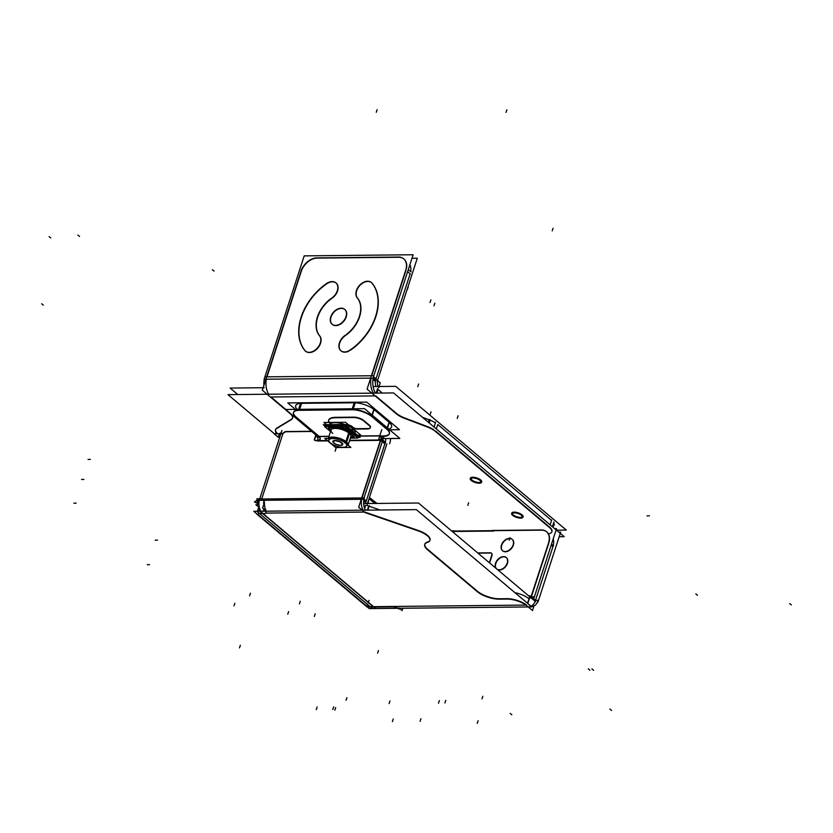 <?xml version="1.0" encoding="UTF-8"?>
<svg xmlns="http://www.w3.org/2000/svg" width="833" height="833" viewBox="0 0 833 833"><rect width="100%" height="100%" fill="white"/><g stroke="black" fill="none" stroke-linecap="round" stroke-linejoin="round"><path stroke-width="1.25" d="M553.966 521.895L552.394 526.748A14.911 5.519 18 0 0 553.685 522.76A14.911 5.519 18 0 1 554.112 525.102L554.237 524.707M550.113 524.832L551.561 520.375L437.773 424.507L551.561 520.375L550.113 524.832L551.685 519.979M430.099 420.196A14.911 5.519 18 0 1 435.43 422.82A14.911 5.519 18 0 0 430.099 420.196M428.797 422.623L429.641 420.019L422.498 417.312L429.641 420.019L428.797 422.623L429.776 419.624M377.87 389.323L382.285 393.041L377.87 389.323L376.641 393.103M549.416 526.966L435.638 431.098L549.416 526.966A14.911 5.519 -162 0 1 548.937 533.766M433.285 429.411A14.911 5.519 -162 0 0 427.954 426.788A14.911 5.519 -162 0 1 433.285 429.411M427.506 426.611L404.734 417.989A14.911 5.519 18 0 1 396.602 413.501A14.911 5.519 18 0 0 404.734 417.989L427.506 426.611M375.725 395.914L396.362 413.293L375.725 395.914M375.142 395.914L270.985 396.997L285.792 409.472L270.985 396.997L375.142 395.914L396.893 414.251M292.602 418.051A14.911 5.519 18 0 1 291.477 419.228A14.911 5.519 18 0 0 291.415 414.365A14.911 5.519 18 0 1 292.675 417.854M276.816 428.11L291.3 419.343L276.816 428.11M275.567 429.693A14.911 5.519 -162 0 0 277.618 433.733A14.911 5.519 -162 0 1 276.514 428.318A14.911 5.519 -162 0 0 275.629 429.484M480.912 481.828A5.217 1.926 18 0 1 477.007 482.265A5.217 1.926 18 0 1 471.957 480.068A5.217 1.926 18 0 1 471.041 478.621M471.072 478.413A5.217 1.926 18 0 1 472.436 477.632A5.217 1.926 18 0 0 471.957 480.068A5.217 1.926 18 0 0 478.746 482.463A5.217 1.926 18 0 0 480.36 480.204A5.217 1.926 18 0 1 480.995 481.641M522.333 516.731A5.217 1.926 18 0 1 518.438 517.168A5.217 1.926 18 0 1 513.388 514.971A5.217 1.926 18 0 1 512.462 513.524M512.503 513.315A5.217 1.926 18 0 1 513.867 512.534A5.217 1.926 18 0 0 513.388 514.971A5.217 1.926 18 0 0 520.177 517.366A5.217 1.926 18 0 0 521.781 515.106A5.217 1.926 18 0 1 522.426 516.543M268.653 394.228A14.911 9.33 -90.6 0 1 266.373 379.213A14.911 9.33 -90.6 0 0 268.653 394.228M376.027 386.543A7.455 4.665 -90.6 0 1 375.391 381.608A7.455 4.665 -90.6 0 0 376.027 386.543M373.392 393.134A14.911 9.33 -90.6 0 1 371.112 378.12A14.911 9.33 -90.6 0 0 373.392 393.134M301.109 271.818L266.987 376.839L371.403 375.756L266.987 376.839L301.109 271.818M317.165 258.105A14.911 10.246 -49.9 0 0 301.244 271.412A14.911 10.246 -49.9 0 1 317.165 258.105M371.726 375.756L405.983 270.319L371.726 375.756M406.535 268.101A14.911 10.246 -49.9 0 0 403.953 259.032A14.911 10.246 -49.9 0 0 398.622 257.262A14.911 10.246 -49.9 0 1 406.535 268.101M398.247 257.272L317.519 258.105L398.247 257.272M332.731 297.756A10.444 7.174 -49.9 0 0 336.126 283.053A10.444 7.174 -49.9 0 0 326.828 283.772A10.444 7.174 -49.9 0 1 337.563 285.021A10.444 7.174 -49.9 0 1 332.731 297.756M331.982 298.308A26.843 18.451 -49.9 0 0 319.757 335.949A26.843 18.451 -49.9 0 1 331.982 298.308M305.69 351.297A10.444 7.174 -49.9 0 0 317.269 348.652A10.444 7.174 -49.9 0 0 320.039 336.313A10.444 7.174 -49.9 0 1 316.821 349.089A10.444 7.174 -49.9 0 1 305.076 350.683A10.444 7.174 -49.9 0 0 305.565 351.193M326.297 284.136A47.72 32.799 -49.9 0 0 304.743 350.266A47.72 32.799 -49.9 0 1 326.297 284.136M332.221 324.329A9.736 6.695 130.1 0 1 331.024 317.071A9.736 6.695 130.1 0 1 344.768 309.439M344.893 309.543A9.736 6.695 130.1 0 1 346.226 316.915A9.736 6.695 130.1 0 1 339.958 324.422A9.736 6.695 130.1 0 1 332.346 324.443M371.622 282.741A10.444 7.174 -49.9 0 0 371.549 282.689A10.444 7.174 -49.9 0 0 359.752 285.573A10.444 7.174 -49.9 0 0 357.492 298.037A10.444 7.174 -49.9 0 1 359.794 285.532A10.444 7.174 -49.9 0 1 371.622 282.741M350.422 350.214A47.72 32.799 -49.9 0 0 372.164 283.303A47.72 32.799 -49.9 0 1 350.422 350.214M341.114 350.932A10.444 7.174 -49.9 0 0 348.954 351.089A10.444 7.174 -49.9 0 1 339.364 347.975A10.444 7.174 -49.9 0 1 345.258 335.678A10.444 7.174 -49.9 0 0 340.989 350.828M345.768 335.324A26.843 18.451 -49.9 0 0 357.69 298.287A26.843 18.451 -49.9 0 1 345.768 335.324M373.413 377.172L375.87 379.244L410.128 273.807L407.618 271.704L410.367 274.026M409.867 264.769A14.911 10.246 130.1 0 1 410.679 271.589A14.911 10.246 130.1 0 0 409.867 264.769M470.364 478.184A5.966 2.207 18 0 1 474.623 477.403A5.966 2.207 18 0 1 480.693 479.975A5.966 2.207 18 0 1 481.713 481.87M481.62 482.057A5.966 2.207 18 0 1 479.506 482.817A5.966 2.207 18 0 0 480.693 479.975A5.966 2.207 18 0 1 479.506 482.817A5.966 2.207 18 0 0 480.693 479.975A5.966 2.207 18 0 0 472.717 477.236A5.966 2.207 18 0 0 471.384 480.068A5.966 2.207 18 0 1 470.322 478.392M471.582 480.235A5.966 2.207 18 0 1 471.384 480.068A5.966 2.207 18 0 1 472.717 477.236A5.966 2.207 18 0 1 480.693 479.975A5.966 2.207 18 0 0 472.717 477.236A5.966 2.207 18 0 0 471.384 480.068A5.966 2.207 18 0 0 471.582 480.235A5.966 2.207 18 0 1 471.384 480.068A5.966 2.207 18 0 0 471.582 480.235M511.795 513.086A5.966 2.207 18 0 1 516.054 512.305A5.966 2.207 18 0 1 522.114 514.877A5.966 2.207 18 0 1 523.134 516.772M523.051 516.96A5.966 2.207 18 0 1 520.937 517.72A5.966 2.207 18 0 0 522.114 514.877A5.966 2.207 18 0 1 520.937 517.72A5.966 2.207 18 0 0 522.114 514.877A5.966 2.207 18 0 0 514.148 512.139A5.966 2.207 18 0 0 512.805 514.981A5.966 2.207 18 0 1 511.754 513.295M513.013 515.148A5.966 2.207 18 0 1 512.805 514.981A5.966 2.207 18 0 0 513.013 515.148A5.966 2.207 18 0 1 512.805 514.981A5.966 2.207 18 0 1 514.148 512.139A5.966 2.207 18 0 1 522.114 514.877A5.966 2.207 18 0 0 514.148 512.139A5.966 2.207 18 0 0 512.805 514.981A5.966 2.207 18 0 0 513.013 515.148A5.217 1.926 -162 0 0 518.365 517.574A5.217 1.926 -162 0 0 522.301 516.939A5.217 1.926 -162 0 0 521.146 515.075M451.798 531.09L453.475 531.069L451.798 531.09M493.136 530.652L541.054 530.163L493.136 530.652M546.625 531.829A14.911 10.246 -49.9 0 0 541.429 530.152A14.911 10.246 -49.9 0 1 549.103 542.106A14.911 10.246 -49.9 0 0 546.76 531.933M531.36 596.834L548.78 543.21L531.36 596.834L534.005 596.813A2.978 1.864 89.4 0 1 532.277 598.802A2.978 1.864 89.4 0 1 532.172 598.802M507.443 563.347A7.455 5.123 -49.9 0 0 506.433 557.704A7.455 5.123 -49.9 0 0 500.602 557.714A7.455 5.123 -49.9 0 0 495.812 563.462A7.455 5.123 -49.9 0 0 496.353 568.627A7.455 5.123 -49.9 0 1 495.812 563.462A7.455 5.123 -49.9 0 1 503.767 556.819A7.455 5.123 -49.9 0 1 507.443 563.347A7.455 5.123 -49.9 0 1 497.374 569.491A7.455 5.123 -49.9 0 0 507.443 563.347M502.747 550.873A7.455 5.123 -49.9 0 0 508.578 550.863A7.455 5.123 -49.9 0 0 513.367 545.105A7.455 5.123 -49.9 0 0 512.357 539.472A7.455 5.123 -49.9 0 0 506.526 539.472A7.455 5.123 -49.9 0 0 501.737 545.23A7.455 5.123 -49.9 0 0 502.622 550.769M490.116 553.018L477.975 553.143L490.116 553.018M489.606 562.941L491.98 555.621L489.606 562.941M491.439 553.268A2.978 2.051 -49.9 0 0 490.512 553.008A2.978 2.051 -49.9 0 1 492.084 555.205A2.978 2.051 -49.9 0 0 491.574 553.372M553.195 538.899A14.911 10.246 130.1 0 1 553.247 545.594A14.911 10.246 130.1 0 0 553.195 538.899M533.391 598.563L535.494 600.333L552.925 546.708L551.144 545.209L552.925 546.708L535.504 600.333L538.17 600.312A10.444 6.529 89.4 0 1 532.349 606.257L531.079 606.278M531.225 597.251A2.978 1.864 -90.6 0 1 530.985 597.813A2.978 1.864 -90.6 0 0 531.225 597.251M514.929 592.669A14.911 5.519 18 0 1 528.684 598.49A14.911 5.519 18 0 0 514.929 592.669M526.55 605.081A14.911 5.519 -162 0 0 507.547 598.677A14.911 5.519 -162 0 1 526.55 605.081M380.119 510.004L369.123 506.225L380.119 510.004M367.259 505.464A4.477 1.656 -162 0 0 368.696 506.079L367.374 510.14L368.696 506.079A4.477 1.656 -162 0 1 367.259 505.464M418.218 530.454L366.978 512.805L418.218 530.454M366.551 512.659A4.477 1.656 18 0 1 365.114 512.056A4.477 1.656 18 0 0 366.551 512.659M361.637 499.29A10.444 6.529 89.4 0 0 363.209 510.181A10.444 6.529 89.4 0 1 361.637 499.29M366.145 501.445L384.856 443.843L366.145 501.445L363.906 499.55M286.542 431.744A4.321 2.968 -49.9 0 0 282.981 433.712A4.321 2.968 -49.9 0 1 286.542 431.744M286.854 431.744L311.729 431.484L286.854 431.744M316.071 435.138L314.843 438.908L316.071 435.138M314.791 440.345A1.489 1.02 130.1 0 1 314.707 439.335A1.489 1.02 130.1 0 0 314.874 440.438M318.924 440.605L315.436 440.647L318.924 440.605L320.299 439.085L318.924 440.605L327.275 440.522L318.924 440.605M384.981 443.458A10.444 6.529 -90.6 0 0 385.71 438.575A10.444 6.529 -90.6 0 1 384.981 443.458L382.409 441.282M380.046 435.93A2.978 1.864 -90.6 0 1 380.848 439.959A2.978 1.864 -90.6 0 0 380.046 435.93M381.785 436.544A4.477 1.656 18 0 1 383.159 435.909A4.477 1.656 18 0 0 381.785 436.544M386.887 428.797L371.976 416.229L386.887 428.797M371.674 415.979A14.911 5.519 -162 0 0 353.088 409.388A14.911 5.519 -162 0 1 371.674 415.979M352.047 409.367L299.443 409.919L352.047 409.367M293.497 412.491A14.911 5.519 -162 0 0 296.09 417.021A14.911 5.519 -162 0 1 298.381 409.961A14.911 5.519 -162 0 0 293.549 412.283M319.081 436.377L296.361 417.239L319.081 436.377M389.428 433.524A14.911 5.519 -162 0 0 387.178 429.047A14.911 5.519 -162 0 1 383.534 435.898A14.911 5.519 -162 0 0 389.355 433.712M330.462 423.299A10.444 3.863 18 0 1 328.629 420.186A10.444 3.863 18 0 0 330.462 423.299M335.251 417.343A17.712 6.549 -162 0 0 328.785 419.749A17.712 6.549 -162 0 1 335.251 417.343M335.616 417.333L353.91 417.146L335.616 417.333M354.275 417.146A7.455 2.759 18 0 1 363.625 420.373A7.455 2.759 18 0 0 354.275 417.146M363.875 420.571L369.154 425.017L363.875 420.571M370.341 427.579A7.455 2.759 18 0 1 367.478 428.568A7.455 2.759 18 0 0 369.404 425.236A7.455 2.759 18 0 1 370.425 427.381M367.124 428.579L357.326 428.672L367.124 428.579M357.003 428.683A2.978 1.104 18 0 1 353.015 427.308A2.978 1.104 18 0 0 357.003 428.683M352.796 427.121L352.192 426.611L352.796 427.121M345.299 424.653A4.477 1.656 18 0 1 351.942 426.413A4.477 1.656 18 0 0 345.299 424.653M388.647 428.985A14.911 5.519 18 0 0 389.323 422.456A14.911 5.519 18 0 1 391.572 426.933L391.697 426.538M387.22 427.777L389.021 422.206L374.111 409.638L372.299 415.209L374.111 409.638L389.021 422.206L387.22 427.777L389.157 421.81M355.233 402.797A14.911 5.519 18 0 1 373.809 409.388A14.911 5.519 18 0 0 355.233 402.797M352.234 408.784L354.192 402.776L301.588 403.328L299.63 409.336L301.588 403.328L354.192 402.776L352.234 408.784L354.317 402.381M295.819 405.307L295.684 405.692A14.911 5.519 18 0 1 300.526 403.37A14.911 5.519 18 0 0 297.1 409.357M328.941 436.461L319.289 436.565A2.978 1.864 89.4 0 1 319.726 437.075A2.978 1.864 -90.6 0 1 320.299 439.085A2.978 1.864 -90.6 0 0 319.726 437.075A2.978 1.864 89.4 0 0 319.289 436.565L316.894 436.586M362.001 497.947L380.723 440.345L362.001 497.947M264.446 503.382A10.444 6.529 89.4 0 0 265.779 510.088A10.444 6.529 89.4 0 1 264.446 503.382M262.156 513.128L259.834 513.149L262.156 513.128M373.184 606.674L525.894 605.081L371.195 606.695L373.184 606.674L262.624 513.513M507.193 598.677L499.675 598.75L507.193 598.677M477.371 591.211A16.41 6.07 -162 0 0 499.279 598.76A16.41 6.07 -162 0 1 477.371 591.211M477.09 590.972L427.902 549.541L477.09 590.972M424.799 544.324A16.41 6.07 -162 0 0 427.652 549.332A16.41 6.07 -162 0 1 427.225 542.116A16.41 6.07 -162 0 0 424.851 544.126M427.568 542.012A14.911 5.519 -162 0 0 430.036 540.086A14.911 5.519 -162 0 0 419.249 530.819A14.911 5.519 -162 0 1 427.568 542.012M535.369 600.739A10.444 6.529 -90.6 0 1 535.161 601.322A10.444 6.529 -90.6 0 0 535.369 600.739L532.881 598.635M530.871 606.101A10.444 6.529 -90.6 0 0 534.994 601.759A10.444 6.529 -90.6 0 1 531.017 606.06M364.885 604.633A4.477 1.656 -162 0 0 370.862 606.695A4.477 1.656 -162 0 1 364.885 604.633M258.032 514.076A4.477 1.656 -162 0 0 258.824 515.283A4.477 1.656 -162 0 1 259.479 513.17A4.477 1.656 -162 0 0 258.063 513.867M364.646 604.435L259.084 515.502L364.646 604.435M257.501 501.351A10.444 3.863 -162 0 0 258.938 503.611A10.444 3.863 -162 0 1 258.251 499.779A10.444 3.863 -162 0 1 259.604 499.217A10.444 3.863 -162 0 0 258.251 499.779A10.444 3.863 -162 0 0 257.553 500.654M279.128 434.243L278.711 435.544A10.444 3.863 18 0 1 280.763 434.118A10.444 3.863 18 0 0 279.524 437.919M368.988 498.832L374.902 503.465L368.988 498.832M329.222 426.6A13.255 4.904 18 0 1 343.435 426.454A13.255 4.904 18 0 0 329.222 426.6A13.255 4.904 -162 0 1 343.29 426.454M354.306 435.097A13.255 4.904 18 0 0 352.026 430.932A13.255 4.904 18 0 0 344.487 426.829A13.255 4.904 18 0 1 352.026 430.932A13.255 4.904 18 0 1 354.306 435.097A13.255 4.904 -162 0 0 351.526 430.588M329.826 424.632A13.255 4.904 18 0 1 330.451 423.789A13.255 4.904 18 0 0 329.826 424.632M352.12 430.651L352.744 428.724A13.255 4.904 18 0 0 340.999 423.362A13.255 4.904 18 0 0 330.691 423.612A13.255 4.904 18 0 1 340.999 423.362A13.255 4.904 18 0 1 352.744 428.724A13.255 4.904 18 0 1 355.004 432.931L355.025 432.879M350.943 432.65A11.933 4.415 -162 0 0 338.771 427.214A11.933 4.415 -162 0 0 329.889 428.703A11.933 4.415 -162 0 0 330.649 431.202A11.933 4.415 18 0 1 329.899 428.693A11.933 4.415 18 0 1 338.427 427.11A11.933 4.415 18 0 1 350.558 432.265A11.933 4.415 18 0 1 352.598 436.044M350.506 437.648A11.933 4.415 -162 0 0 352.588 436.086A11.933 4.415 18 0 1 350.516 437.617A11.933 4.415 18 0 0 350.558 432.265A11.933 4.415 18 0 0 335.751 426.798A11.933 4.415 18 0 0 330.659 431.161M330.836 426.59A11.933 4.415 18 0 1 341.811 426.475A11.933 4.415 18 0 0 330.836 426.59M350.985 430.942A11.933 4.415 18 0 0 345.685 427.829A11.933 4.415 18 0 1 350.985 430.942A11.933 4.415 18 0 1 353.109 434.087A11.933 4.415 18 0 0 350.985 430.942L350.641 432.015M348.579 432.285A9.392 3.478 -162 0 0 333.512 428.37L333.512 428.37A9.392 3.478 -162 0 1 348.579 432.285L348.871 432.785L348.579 432.285A9.392 3.478 -162 0 0 333.512 428.37A9.392 3.478 -162 0 1 348.579 432.285A9.392 3.478 -162 0 1 349.86 433.681A9.392 3.478 -162 0 0 348.579 432.285A9.392 3.478 -162 0 1 349.86 433.681A9.392 3.478 -162 0 0 348.579 432.285M328.192 438.752L331.024 430.057A10.444 3.863 18 0 1 332.315 428.86A10.444 3.863 18 0 1 349.1 433.191A10.444 3.863 18 0 1 350.537 434.784A10.444 3.863 18 0 1 350.88 436.502L348.059 445.207M348.09 445.051A10.444 3.863 -162 0 0 346.268 441.896A10.444 3.863 -162 0 1 348.09 445.051A10.444 3.863 -162 0 0 346.268 441.896A10.444 3.863 -162 0 0 340.655 438.783A10.444 3.863 -162 0 1 346.268 441.896A10.444 3.863 -162 0 0 340.655 438.783A10.444 3.863 -162 0 1 346.268 441.896A10.444 3.863 -162 0 1 348.09 445.051A10.444 3.863 -162 0 0 345.83 441.761L348.777 432.712A10.444 3.863 -162 0 1 350.974 436.19M339.146 438.252A10.444 3.863 -162 0 0 328.389 438.366A10.444 3.863 -162 0 1 339.146 438.252A10.444 3.863 -162 0 0 328.389 438.366A10.444 3.863 -162 0 1 339.146 438.252M329.212 441.573A9.392 3.478 -162 0 0 330.493 442.979A9.392 3.478 -162 0 0 345.57 446.884A9.392 3.478 -162 0 0 345.154 442.823A9.392 3.478 -162 0 0 333.877 438.554A9.392 3.478 -162 0 0 329.202 441.552M334.991 440.48A5.165 1.905 18 0 1 339.822 441.625A5.165 1.905 18 0 0 334.991 440.48A5.165 1.905 18 0 1 339.822 441.625A5.206 1.926 18 0 1 341.915 442.927M333.554 440.709A5.165 1.905 18 0 1 334.845 440.48A5.165 1.905 18 0 0 332.898 441.729A5.165 1.905 18 0 1 333.533 440.719A5.206 1.926 18 0 1 335.012 440.501M335.345 443.947A5.165 1.905 18 0 1 332.971 441.938A5.165 1.905 18 0 0 335.345 443.947A5.165 1.905 18 0 1 332.971 441.938M340.072 445.301A5.165 1.905 18 0 1 336.449 444.437A5.165 1.905 18 0 0 340.072 445.301A5.165 1.905 18 0 1 336.449 444.437M339.781 441.729L342.769 444.239A5.165 1.905 18 0 1 340.864 445.311A5.165 1.905 18 0 0 342.769 444.228A5.165 1.905 18 0 1 340.864 445.311M339.979 441.698A5.165 1.905 18 0 1 341.853 442.864A5.165 1.905 18 0 0 339.979 441.698A5.165 1.905 18 0 1 341.853 442.864A5.165 1.905 18 0 1 342.571 443.645M342.582 443.666A5.165 1.905 18 0 1 342.748 444.072A5.165 1.905 18 0 0 341.853 442.864A5.206 1.926 18 0 1 342.592 443.687A5.206 1.926 18 0 1 342.779 444.145L340.614 445.468M237.822 394.55L230.116 388.063L264.186 387.709M556.475 530.184L566.315 530.09L395.696 386.335L373.122 386.574M274.411 433.764L227.982 394.644L393.551 392.926L564.17 536.671L559.182 536.723M471.603 480.256A5.217 1.926 -162 0 0 476.934 482.671A5.217 1.926 -162 0 0 480.87 482.036A5.217 1.926 -162 0 0 479.714 480.172M480.214 480.589A5.217 1.926 -162 0 0 474.883 478.163A5.217 1.926 -162 0 0 470.947 478.808A5.217 1.926 -162 0 0 472.092 480.672M521.645 515.492A5.217 1.926 -162 0 0 516.314 513.066A5.217 1.926 -162 0 0 512.368 513.711A5.217 1.926 -162 0 0 513.524 515.575M551.842 532.089A14.911 5.519 -162 0 0 549.03 527.143M275.806 432.723L277.004 433.733M276.868 428.401A14.911 5.519 -162 0 0 275.494 429.88A14.911 5.519 -162 0 0 277.097 433.733M276.389 428.683L291.644 419.447M289.738 413.314A14.911 5.519 18 0 1 292.539 418.249A14.911 5.519 18 0 1 291.165 419.728M290.384 413.845L270.475 397.07M271.11 397.601L262.333 390.219L266.758 376.599M378.12 386.522A7.455 4.665 -90.6 0 1 378.099 378.828M376.953 393.103L378.12 389.521M378.692 387.751L380.275 382.899L373.423 377.13M375.85 396.518L367.072 389.126L371.497 375.516M376.11 393.114L377.578 388.574M405.025 418.541A14.911 5.519 18 0 1 396.237 413.689M429.203 422.966L430.224 419.801M427.829 427.173L404.151 418.218M435.753 431.702A14.911 5.519 -162 0 0 426.954 426.85M428.433 422.31L429.359 419.468M551.571 529.278L433.233 429.578M434.055 427.048L435.628 422.196M266.56 394.248A14.911 9.33 -90.6 0 1 266.039 393.343M263.905 385.377A14.911 9.33 -90.6 0 1 264.28 379.234M373.955 375.319L373.955 375.319A14.911 9.33 -90.6 0 0 375.485 393.114M266.862 376.235L266.373 377.734M301.681 269.09L266.05 378.744M300.859 271.61A14.911 10.246 130.1 0 1 317.279 257.907M264.113 379.234L304.201 255.877L413.126 254.752L373.049 378.099L264.113 379.234M356.795 297.319A26.843 18.451 130.1 0 1 344.227 335.991M377.193 381.597L417.271 258.24L411.981 258.292M305.628 351.38A47.72 32.799 130.1 0 1 327.973 282.626M319.206 335.397A10.444 7.174 130.1 0 1 317.456 347.955A10.444 7.174 130.1 0 1 305.44 351.089A10.444 7.174 130.1 0 1 304.555 350.11M319.955 336.24A26.843 18.451 130.1 0 1 332.523 297.568M326.057 283.928A10.444 7.174 130.1 0 1 335.886 282.845A10.444 7.174 130.1 0 1 331.211 298.433M357.544 298.162A10.444 7.174 130.1 0 1 359.283 285.604A10.444 7.174 130.1 0 1 371.31 282.47A10.444 7.174 130.1 0 1 372.195 283.449M371.112 282.179A47.72 32.799 130.1 0 1 348.777 350.932M350.693 349.631A10.444 7.174 130.1 0 1 340.864 350.724A10.444 7.174 130.1 0 1 345.539 335.126M330.961 316.321A9.736 6.695 -49.9 0 0 332.096 324.235A9.736 6.695 -49.9 0 0 339.958 324.079A9.736 6.695 -49.9 0 0 346.132 316.165M345.778 317.248A9.736 6.695 -49.9 0 0 344.654 309.335A9.736 6.695 -49.9 0 0 336.792 309.491A9.736 6.695 -49.9 0 0 330.618 317.404M375.433 381.556L372.976 379.494M411.054 271.912L408.305 269.59M370.789 377.651L406.421 268.007M398.007 257.064A14.911 10.246 130.1 0 1 403.703 258.824A14.911 10.246 130.1 0 1 405.588 270.527M400.007 257.033L315.28 257.918M376.006 378.859L373.517 376.755M375.766 380.556L373.153 378.359M371.601 375.152L371.112 376.641M471.02 480.256A5.966 2.207 -162 0 0 477.111 483.005A5.966 2.207 -162 0 0 481.578 482.265A5.966 2.207 -162 0 0 480.297 480.162M480.797 480.579A5.966 2.207 -162 0 0 474.706 477.84A5.966 2.207 -162 0 0 470.229 478.579A5.966 2.207 -162 0 0 471.509 480.672M512.441 515.158A5.966 2.207 -162 0 0 518.543 517.907A5.966 2.207 -162 0 0 523.009 517.168A5.966 2.207 -162 0 0 521.729 515.065M522.229 515.481A5.966 2.207 -162 0 0 516.137 512.743A5.966 2.207 -162 0 0 511.66 513.482A5.966 2.207 -162 0 0 512.941 515.585M452.881 531.464L493.792 531.048M533.807 598.563L556.527 528.663L554.684 528.674M490.918 552.8L477.726 552.935M489.898 552.841A2.978 2.051 130.1 0 1 491.324 553.154A2.978 2.051 130.1 0 1 491.574 555.809M489.356 562.733L491.855 555.017M537.951 602.051L560.671 532.152L558.818 532.172M501.362 545.438A7.455 5.123 130.1 0 1 506.089 539.378A7.455 5.123 130.1 0 1 512.108 539.253A7.455 5.123 130.1 0 1 512.982 545.313M513.243 544.49A7.455 5.123 130.1 0 1 508.515 550.551A7.455 5.123 130.1 0 1 502.497 550.665A7.455 5.123 130.1 0 1 501.633 544.605M495.437 563.67A7.455 5.123 130.1 0 1 500.164 557.61A7.455 5.123 130.1 0 1 506.183 557.496A7.455 5.123 130.1 0 1 507.058 563.545M507.318 562.723A7.455 5.123 130.1 0 1 497.124 569.283M496.104 568.418A7.455 5.123 130.1 0 1 495.708 562.837M527.247 606.153A14.911 5.519 -162 0 0 506.703 599.083M363.625 503.58L418.478 503.017L535.671 601.749M419.124 531.204L365.395 512.701M369.311 505.631L367.842 510.14M365.333 505.464L364.5 508.026M366.853 513.201A4.477 1.656 18 0 1 363.417 511.379M364 499.123L366.291 501.06M361.886 497.343L358.679 507.214L363.938 511.649M368.269 501.039L368.613 501.039A2.978 1.864 -90.6 0 0 368.321 503.538M366.843 505.454L386.866 443.822M286.635 431.556A4.321 2.968 -49.9 0 0 282.335 434.045M285.719 431.546L311.48 431.275M315.822 434.93L314.322 439.522M315.551 440.365A1.489 1.02 130.1 0 1 314.635 438.741M319.029 440.397L314.843 440.438M319.934 439.147A1.489 1.02 130.1 0 1 318.133 440.157M389.646 443.791A10.444 6.529 89.4 0 0 390.51 438.522M385.106 444.062L378.807 438.752L381.774 429.63M381.639 437.002A4.477 1.656 18 0 1 383.763 436.294M317.56 436.398L285.615 409.482L364.521 408.659L399.85 438.429L383.284 438.595M352.297 427.214A4.477 1.656 -162 0 0 345.403 424.997M294.695 408.743L287.801 402.933L366.718 402.11L399.455 429.703L390.646 429.786M330.597 423.903A10.444 3.863 18 0 1 328.556 420.384A10.444 3.863 18 0 1 328.743 419.999M328.577 420.301A17.712 6.549 18 0 1 335.845 417.729M335.126 417.729L354.15 417.531M353.442 417.552A7.455 2.759 18 0 1 363.979 421.175M363.5 420.759L369.269 425.621M368.769 425.205A7.455 2.759 18 0 1 370.3 427.777A7.455 2.759 18 0 1 366.989 428.964M367.697 428.964L356.524 429.078M357.201 429.057A2.978 1.104 18 0 1 352.671 427.496M353.14 427.912L351.818 426.798M383.034 436.294A14.911 5.519 -162 0 0 389.303 433.92A14.911 5.519 -162 0 0 386.491 428.974M387.512 428.027L389.448 422.06M387.053 429.443L371.549 416.375M372.007 414.959L373.944 408.993M372.101 416.844A14.911 5.519 -162 0 0 351.557 409.774M300.661 402.943L298.266 410.325L352.973 409.753L355.368 402.37M299.682 410.305A14.911 5.519 -162 0 0 293.414 412.679A14.911 5.519 -162 0 0 296.225 417.635M319.633 437.346L295.496 417.021M318.977 437.658L319.518 436.784M358.429 435.971L381.025 435.742A2.978 1.864 89.4 0 1 381.93 440.324L349.527 440.667M327.723 440.886L317.54 441.001A2.978 1.864 89.4 0 0 316.634 436.409L329.004 436.284M281.95 430.453L259.24 500.352L363.573 499.269L384.044 436.273M363.698 500.862L366.02 502.809M361.376 498.905L380.973 438.595M382.784 440.126L385.606 442.5M260.875 511.243A10.444 6.529 -90.6 0 1 259.302 500.352M364.136 497.54L364.458 497.53A10.444 6.529 -90.6 0 0 365.541 510.16M259.396 513.42L256.866 511.285L416.365 509.629L531.839 606.913L372.341 608.569L370.581 607.09M259.552 513.544L370.425 606.955M427.1 542.502A14.911 5.519 -162 0 0 429.911 540.482A14.911 5.519 -162 0 0 417.52 530.663M427.777 549.936A16.41 6.07 18 0 1 424.726 544.522A16.41 6.07 18 0 1 427.693 542.335M478.236 592.45L426.527 548.885M499.55 599.146A16.41 6.07 18 0 1 476.955 591.368M507.422 599.073L498.8 599.156M528.997 604.831A10.444 6.529 89.4 0 0 532.349 606.257M529.996 595.71L527.528 603.29M526.758 605.685L532.506 610.527L534.005 605.903M551.498 544.126L553.529 545.834M548.885 541.919L530.631 598.115M548.395 543.418A14.911 10.246 -49.9 0 0 546.51 531.714A14.911 10.246 -49.9 0 0 540.815 529.955M491.918 530.454L542.148 529.934M402.86 608.257L402.11 610.558L398.861 607.819M399.319 608.288L399.049 609.131A4.477 1.656 18 0 0 392.51 606.872M372.663 607.07L393.238 606.851M373.403 607.059L370.383 607.09M371.07 607.07A4.477 1.656 18 0 1 364.521 604.82M366.926 606.653L369.238 608.6L375.756 608.538L260.292 511.254L253.773 511.316L256.626 513.732M258.959 515.887A4.477 1.656 18 0 1 257.928 514.263A4.477 1.656 18 0 1 260.063 513.555M258.969 506.506L257.418 511.285M366.874 606.82L256.574 513.888M258.771 507.141L255.908 504.736L258.969 504.704M263.863 508.963L263.124 511.223M260.385 510.369L260.104 511.254M262.374 513.524L259.355 513.555M261.677 513.524L264.707 513.492M265.123 510.035L264.738 511.212M265.102 511.202L265.113 511.17A4.477 1.656 18 0 1 266.123 512.784A4.477 1.656 18 0 1 263.999 513.492M261.083 498.8A4.477 3.072 130.1 0 1 263.03 499.311A4.477 3.072 130.1 0 1 263.499 503.09M264.332 502.778L262.645 507.953L265.904 510.691M259.198 500.872L256.772 498.832L261.781 498.78L282.835 433.889L261.749 498.78M261.614 500.3A10.444 3.863 -162 0 0 257.137 501.955A10.444 3.863 -162 0 0 258.303 504.704M281.19 432.806A10.444 3.863 -162 0 0 279.44 433.712M278.17 437.2L274.088 433.764L282.939 433.67M257.241 503.215L254.429 501.966L258.022 499.488M451.548 530.881L454.526 530.85M377.016 503.444L369.425 497.499M369.029 498.728L375.079 503.465M357.055 437.419L360.095 437.387L344.779 424.476L323.256 424.695L325.568 426.642M352.557 431.036L353.202 429.068M352.453 431.369A13.255 4.904 -162 0 0 344.591 426.913M351.641 430.255L352.276 428.287M357.513 435.211L360.814 435.17L345.497 422.269L323.975 422.487L326.557 424.663M350.349 438.148L357.826 438.064L344.039 426.454L324.672 426.652L330.524 431.577M351.047 432.348L351.401 431.255M352.588 436.086A11.933 4.415 -162 0 0 350.12 431.942M350.214 431.65L350.568 430.557M356.285 436.773L358.252 436.752L344.466 425.132L325.099 425.33L326.64 426.631M348.871 432.525L349.173 433.045M330.909 430.411A10.475 3.873 18 0 1 332.273 428.88A10.475 3.873 18 0 1 349.464 433.535L349.506 433.327A10.444 3.863 -162 0 0 339.031 428.61A10.444 3.863 -162 0 0 331.128 429.745M350.755 436.898L354.306 436.856L343.446 427.704L328.192 427.86L330.94 430.182M348.225 431.973L348.517 432.525M348.735 432.921A10.475 3.873 18 0 1 350.558 434.816A10.475 3.873 18 0 1 350.766 436.856M341.082 439.147A10.444 3.863 -162 0 1 346.559 442.375L346.622 442.198M346.643 442.146L349.444 433.514M338.542 438.262A10.444 3.863 -162 0 0 328.473 438.366M345.633 442.979L346.486 442.302M345.424 443.135A9.361 3.457 -162 0 0 334.137 438.627A9.361 3.457 -162 0 0 329.222 441.594A9.361 3.457 -162 0 0 330.857 443.291M346.663 442.167A10.475 3.873 -162 0 0 340.53 438.679M339.312 438.252A10.475 3.873 -162 0 0 328.337 438.366M324.766 438.397L335.637 447.56L350.88 447.404L340.02 438.241L324.766 438.397M330.201 442.739A9.361 3.457 -162 0 0 345.549 446.894A9.361 3.457 -162 0 0 344.779 442.583M344.966 442.417L345.757 441.709M348.132 445.082A10.475 3.873 -162 0 0 345.934 441.552M334.835 440.501A5.206 1.926 18 0 1 339.979 441.729M334.814 440.574L339.937 441.802M342.769 444.072A5.206 1.926 18 0 1 340.77 445.374M340.759 445.457L335.637 444.239M340.364 445.363A5.206 1.926 18 0 1 336.126 444.353M335.793 444.312L332.804 441.802M335.512 444.083A5.206 1.926 18 0 1 332.877 441.865M332.815 441.875L334.96 440.574M332.856 441.802A5.206 1.926 18 0 1 333.512 440.73M436.325 428.964L437.773 424.507L436.325 428.964M346.226 316.915A9.736 6.695 130.1 0 1 335.824 325.599A9.736 6.695 130.1 0 1 331.024 317.071A9.736 6.695 130.1 0 1 341.415 308.387A9.736 6.695 130.1 0 1 346.226 316.915M375.87 379.244L410.128 273.807L407.618 271.704M375.756 379.598L373.278 377.776M467.792 505.402L468.646 502.768L467.792 505.402M509.213 540.305L510.077 537.67L509.213 540.305M481.963 698.887L482.817 696.253M444.926 703L445.78 700.366M438.502 703.219L439.355 700.584M553.07 228.252L552.206 230.887M389.105 703.583L389.969 700.949M346.028 700.293L346.892 697.658M233.99 605.893L234.844 603.259M377.13 109.654L376.277 112.288M506.881 109.789L506.027 112.424M368.176 603.019L369.029 600.385M264.884 376.86L373.819 375.735M697.492 595.335L695.836 593.929M791.35 604.925L789.694 603.529M453.798 531.069L492.813 530.663M513.367 545.105A7.455 5.123 -49.9 0 0 509.692 538.576A7.455 5.123 -49.9 0 0 501.737 545.23A7.455 5.123 -49.9 0 0 505.412 551.758A7.455 5.123 -49.9 0 0 513.367 545.105M365.635 505.464L364.667 508.442M358.638 436.148L381.285 435.919M380.254 439.97L349.652 440.282L380.254 439.97M262.499 498.988L364.323 497.926M265.925 513.086L364.302 512.066L265.925 513.086M527.778 603.498L529.309 598.802L527.778 603.498M263.905 500.31L264.446 502.882M420.092 721.347L420.946 718.712M392.395 721.638L393.249 719.004M611.557 710.445L609.902 709.05M418.624 384.023L417.76 386.668M155.23 540.169L157.552 540.148M316.301 709.643L317.154 706.998M334.814 710.164L335.668 707.519M332.804 709.508L333.658 706.873M147.264 564.68L149.586 564.659M41.65 303.764L43.306 305.159M529.569 595.855L528.674 595.855L529.569 595.855M533.901 597.219L530.329 597.261M477.247 723.346L478.1 720.712M434.836 303.202L433.983 305.836M49.095 236.562L50.751 237.957M77.885 235.083L79.541 236.478M589.931 670.221L588.275 668.826M593.544 670.294L591.888 668.889M394.311 438.408L391.989 438.429L394.311 438.408M430.89 299.88L430.036 302.514M287.77 614.181L288.624 611.547M408.212 286.969L407.358 289.603M314.312 616.451L315.166 613.817M299.401 603.883L300.255 601.249M249.588 595.834L250.441 593.2M259.667 499.009L261.302 498.998M377.609 653.166L378.474 650.521M212.363 269.705L214.019 271.1M458.098 415.782L457.234 418.416M431.015 411.814L430.151 414.459M511.806 714.756L510.15 713.36M88.059 459.41L90.391 459.389M81.551 479.444L83.883 479.423M239.477 647.897L240.341 645.263L239.477 647.897M649.376 515.846L647.043 515.866M73.845 503.174L76.178 503.142M352.744 428.724A13.255 4.904 18 0 1 354.962 433.056M332.804 433.368A10.444 3.863 18 0 1 335.147 428.391A10.444 3.863 18 0 1 349.1 433.191L346.289 441.834L349.089 433.212A10.444 3.863 18 0 0 335.147 428.391A10.444 3.863 18 0 0 332.804 433.368A10.444 3.863 18 0 1 335.147 428.391A10.444 3.863 18 0 1 349.1 433.191M330.493 442.979A9.392 3.478 -162 0 0 343.05 447.3A9.392 3.478 -162 0 0 345.154 442.823A9.392 3.478 -162 0 0 332.606 438.502A9.392 3.478 -162 0 0 330.493 442.979A9.392 3.478 -162 0 0 343.05 447.3A9.392 3.478 -162 0 0 345.154 442.823A9.392 3.478 -162 0 0 332.606 438.502A9.392 3.478 -162 0 0 330.493 442.979A9.392 3.478 -162 0 0 343.05 447.3A9.392 3.478 -162 0 0 345.154 442.823A9.392 3.478 -162 0 0 332.606 438.502A9.392 3.478 -162 0 0 330.493 442.979M346.143 442L345.31 442.698L346.143 442M335.126 451.205L335.98 448.571L335.126 451.205M332.898 441.729A5.165 1.905 18 0 1 334.845 440.48A5.165 1.905 18 0 0 332.898 441.729M341.853 442.864A5.165 1.905 18 0 1 342.748 444.072A5.165 1.905 18 0 0 341.853 442.864M348.558 432.244L348.871 432.785L348.558 432.244M258.907 511.264L259.719 508.755L258.907 511.264M257.137 501.955L257.855 499.738M347.996 445.374L350.932 436.336M328.14 438.929L331.076 429.88"/></g></svg>
